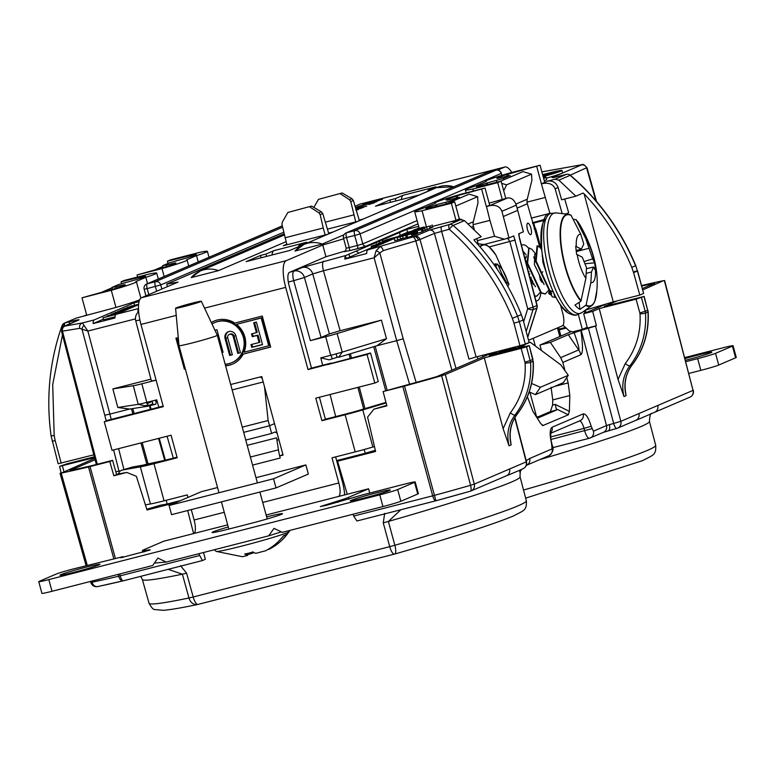 <?xml version="1.0" encoding="UTF-8"?>
<svg xmlns="http://www.w3.org/2000/svg" width="775" height="775" viewBox="0 0 775 775"><rect width="100%" height="100%" fill="white"/><g stroke="black" fill="none" stroke-linecap="round" stroke-linejoin="round"><path stroke-width="1.16" d="M543.663 178.434A23.25 1.056 -15.2 0 0 545.038 177.892A23.25 1.056 -15.2 0 0 546.036 177.291A23.25 1.056 -15.2 0 0 543.411 177.504M544.283 180.72A23.25 1.056 -15.2 0 0 545.658 180.178A23.25 1.056 -15.2 0 0 546.656 179.568L546.036 177.291M543.178 176.642A23.25 1.056 -15.2 0 0 561.003 171.052A23.25 1.056 -15.2 0 0 562.001 170.442A23.25 1.056 -15.2 0 0 542.626 174.627M546.298 178.221A23.25 1.056 -15.2 0 0 561.623 173.338A23.25 1.056 -15.2 0 0 562.621 172.728L562.001 170.442M542.878 175.567L552.769 172.932L543.12 175.731L549.911 174.511A19.695 0.891 -15.2 0 0 557.729 171.895A19.695 0.891 -15.2 0 0 558.572 171.382A19.695 0.891 -15.2 0 0 542.674 174.792M112.453 289.443L111.929 287.438L118.623 284.57L135.673 279.785A26.902 1.221 -15.2 0 0 145.535 276.103A26.902 1.221 -15.2 0 0 144.363 276.065L121.055 281.819L124.358 280.405L149.323 274.011A38.469 1.744 164.8 0 1 156.695 273.071A38.469 1.744 164.8 0 1 155.039 274.079A38.469 1.744 164.8 0 1 145.826 277.324L135.78 281.625A38.469 1.744 164.8 0 1 136.419 281.761A38.469 1.744 164.8 0 1 134.763 282.768A38.469 1.744 164.8 0 1 111.3 290.305L82.005 297.803L115.398 288.474A26.902 1.221 -15.2 0 0 125.25 284.793A26.902 1.221 -15.2 0 0 124.087 284.754L115.601 286.789L115.998 288.29M139.703 299.77A38.469 1.744 164.8 0 1 139.413 299.896A38.469 1.744 164.8 0 1 115.95 307.433L76.318 318.07L65.032 322.913A4.447 4.224 -113.2 0 0 62.184 325.548L64.48 324.57M166.296 265.06L174.782 263.025A26.902 1.221 164.8 0 1 175.954 263.074A26.902 1.221 164.8 0 1 166.092 266.745L137.039 274.97L161.994 268.576A38.469 1.744 -15.2 0 0 185.458 261.039A38.469 1.744 -15.2 0 0 187.114 260.042A38.469 1.744 -15.2 0 0 186.484 259.896L196.521 255.595A38.469 1.744 -15.2 0 0 205.733 252.35A38.469 1.744 -15.2 0 0 207.39 251.352A38.469 1.744 -15.2 0 0 200.018 252.292L170.723 259.79L167.419 261.204L195.058 254.336A26.902 1.221 164.8 0 1 196.23 254.384A26.902 1.221 164.8 0 1 186.378 258.056L169.318 262.851L162.624 265.718L166.296 265.06L166.693 266.561M487.669 184.615L487.204 182.9L486.4 183.249A26.902 1.221 -15.2 0 0 477.7 186.223A26.902 1.221 -15.2 0 0 476.548 186.93A26.902 1.221 -15.2 0 0 477.71 186.969L477.758 187.153M477.71 186.969L501.096 181.176L497.715 182.629L472.75 189.023A38.469 1.744 164.8 0 1 465.378 189.962A38.469 1.744 164.8 0 1 476.247 185.709L486.293 181.408A38.469 1.744 164.8 0 1 485.663 181.273A38.469 1.744 164.8 0 1 510.773 172.728L540.068 165.23L506.676 174.559A26.902 1.221 -15.2 0 0 497.976 177.533A26.902 1.221 -15.2 0 0 496.823 178.24A26.902 1.221 -15.2 0 0 497.986 178.279L498.025 178.405M436.974 206.353L436.509 204.629L435.695 204.968A26.902 1.221 164.8 0 0 427.006 207.942A26.902 1.221 164.8 0 0 425.843 208.649A26.902 1.221 164.8 0 0 427.015 208.688L427.064 208.892M459.691 198.177L459.449 197.315L447.33 200.134M447.291 199.998A26.902 1.221 164.8 0 1 446.129 199.96A26.902 1.221 164.8 0 1 447.282 199.252A26.902 1.221 164.8 0 1 455.981 196.278L456.397 197.858M523.619 321.828L527.697 308.779L533.064 307.191A4.447 4.224 66.8 0 1 533.006 309.7L526.196 331.506M515.714 348.033L499.613 352.15M507.509 237.896L509.853 241.626L527.697 308.779A4.447 0.959 17.4 0 0 533.006 309.7L536.862 308.053A4.447 4.224 -113.2 0 0 536.92 305.534L519.424 238.225L518.649 233.827L523.387 231.793L516.305 205.123C514.493 200.076 511.636 197.673 507.722 197.906L489.141 203.147M521.866 345.214A4.447 4.224 66.8 0 1 519.202 347.423L516.567 348.101L513.68 347.326M536.978 307.627A4.447 0.891 -162.4 0 1 537.046 307.888A4.447 4.447 0 0 0 537.114 305.427L533.064 307.191L513.757 235.92L509.02 237.954L483.968 244.513M527.736 337.309L537.046 307.888A4.447 0.891 -162.4 0 1 536.862 308.053L527.678 337.086M520.151 345.669L520.335 346.493L521.12 346.289M517.894 346.444L518.717 347.19L520.335 346.493M517.797 346.28A4.447 1.366 75.6 0 0 519.134 347.442A4.447 1.366 75.6 0 0 519.202 347.423L520.335 346.938M477.323 240.676L494.566 236.268L504.535 239.243M457.715 197.625L457.211 195.755L455.981 196.278M456.01 198.787L456.243 199.65M446.255 203.932L445.799 202.246L452.755 200.182L452.988 201.045M436.509 204.629L445.799 202.246M435.695 204.968L436.122 206.567M111.929 287.438L115.601 286.789M639.811 295.072L643.608 293.444L637.399 271.037L633.592 272.674L639.811 295.072L613.267 301.863L585.319 310.165M633.592 272.674L631.761 267.346L635.568 265.709C620.794 230.311 598.988 200.173 570.167 175.324L558.891 180.149L555.065 179.219L547.576 181.137C552.633 180.41 556.15 182.542 558.116 187.511L555.132 188.79L562.195 213.6M558.116 187.511L561.643 199.814L575.844 196.172L583.149 193.043L584.079 193.779C604.452 215.324 620.349 239.843 631.761 267.346M584.079 193.779L613.267 301.863M543.507 220.526L532.638 223.307M543.943 219.596L532.473 222.706M564.684 199.03L568.685 212.747L565.731 214.016M506.676 174.559L507.102 176.138M507.906 174.026L508.41 175.896M487.204 182.9L503.45 178.453L510.144 175.586L497.986 178.279M510.522 176.942L510.144 175.586M503.45 178.453L503.828 179.81M496.959 182.241L496.494 180.527M486.4 183.249L486.816 184.838M501.096 181.176L505.746 198.313M497.715 182.629L502.365 199.756M472.75 189.023L473.312 191.067M540.068 165.23L544.728 182.358L547.576 181.137M536.775 166.644L541.386 183.791L544.728 182.358M531.233 218.133L549.921 213.348L545.29 197.451L527.039 202.13M545.29 197.451L541.386 183.791M555.132 188.79C553.059 184.024 548.584 182.338 541.696 183.714M554.997 297.387L553.767 293.066M535.312 228.654L533.704 223.035M563.028 325.238L569.48 331.061L572.609 331.874L582.335 329.385L578.315 314.447M587.188 327.302L582.335 329.385M584.273 310.911L584.873 313.177M559.027 329.104L565.479 327.457M565.731 327.68L559.095 329.375M585.396 310.136L586.103 312.654M570.41 175.528A4.447 0.572 130.5 0 0 570.4 175.286A4.447 0.572 130.5 0 0 570.167 175.324A4.447 4.224 66.8 0 0 566.351 174.385A4.447 1.366 -104.4 0 1 566.409 174.365A4.447 1.366 -104.4 0 1 566.496 174.346M555.103 177.223A4.447 3.11 77.3 0 0 554.91 177.252A4.447 3.11 77.3 0 0 554.726 177.31L552.081 177.523A4.447 4.224 66.8 0 1 553.893 177.475M167.419 261.204L168.02 263.403M196.521 255.595L198.235 261.902M161.994 268.576L164.145 276.51M137.039 274.97L137.592 277.014M163.147 267.714L162.624 265.718M174.782 263.025L174.956 263.703M121.055 281.819L121.568 283.698M145.826 277.324L147.531 283.631M111.3 290.305L115.95 307.433M82.005 297.803L86.655 314.941M64.441 323.107L76.318 318.07M62.048 325.936L62.184 325.548A4.447 0.901 -160.4 0 0 62.01 325.703C49.561 361.179 45.919 397.866 51.072 435.773L58.173 463.799M62.455 334.955L52.71 384.662L54.182 435.627L51.072 435.773M63.143 326.808A4.447 0.901 -160.4 0 1 62.01 325.703M93.814 454.828L58.367 463.683M73.325 322.274A4.447 3.11 -102.7 0 1 75.059 320.414L65.032 322.913A4.447 1.366 75.6 0 0 64.577 326.023M106.262 420.922L82.014 329.201L79.718 328.329A4.447 3.953 -100.1 0 1 82.353 322.952L87.866 331.061L109.885 414.102L129.628 409.055L117.8 407.495L112.879 388.895L133.31 385.727A14.095 0.639 -15.2 0 0 141.835 383.79L156.104 380.137L151.406 381.038L135.751 320.792L139.897 320.017M135.47 318.874L87.866 331.061L82.014 329.201A4.447 3.129 -46.5 0 1 84.097 325.442M150.922 379.159L112.879 388.895M117.8 407.495L138.202 404.327A14.27 0.649 -15.2 0 0 146.824 402.37L156.734 399.832L155.756 404.23L144.47 405.713M165.763 460.098L146.824 464.177L140.943 442.922M173.319 458.161L167.08 436.228M158.827 407.204L156.734 399.832M155.756 404.23L147.24 406.313L129.628 409.055M133.31 385.727L138.202 404.327L147.24 406.313M142.987 465.155L146.824 464.177M104.819 415.197L109.885 414.102L111.222 419.391M120.464 470.871L115.814 471.743M135.344 306.067L122.789 309.283L135.703 305.912M131.188 307.849L117.897 311.841M117.79 311.424L119.999 310.775M119.931 310.504L121.84 309.981M121.772 309.719L133.833 306.716M133.368 306.91L123.622 309.554L131.663 307.646M126.17 310L113.663 313.4M113.615 313.216L115.446 312.683M115.388 312.451L128.069 309.186M127.575 309.399L122.024 310.998L126.528 309.845M122.615 311.56L110.912 314.301L115.601 312.838L116.337 313.177M116.221 312.732L112.482 314.04M122.876 311.405L112.249 314.03M110.786 314.989L110.912 314.301M125.172 310.649L123.922 310.756L125.337 310.358M116.357 313.536L110.641 315.086L116.357 313.536M120.638 312.364L118.12 313.323M118.052 313.071L116.667 313.672L118.769 313.168M118.381 313.332L107.231 316.374M107.124 315.997L121.026 312.199M115.824 314.485L102.949 317.779L103.492 319.784L115.02 316.83M102.949 317.779L117.558 313.691M109.866 315.919L104.848 317.237L110.147 315.764M117.238 313.991L115.95 314.398M129.842 306.948L125.821 308.247L129.909 307.2M136.477 305.582L123.922 308.799L138.338 304.788M137.882 304.982L132.583 306.522M132.573 306.483L136.836 305.427M138.589 304.517L127.013 307.665M126.964 307.491L130.665 306.483M130.588 306.202L136.826 304.904M136.749 304.633L135.024 305.369L138.599 304.449M103.337 319.203L93.126 323.582L114.971 317.983A8.883 2.732 -104.4 0 1 116.085 314.321L138.58 304.682M134.598 305.282L133.959 302.899L94.24 319.91A8.883 2.732 75.6 0 0 93.126 323.582M139.074 301.582L133.959 302.899M321.092 337.464L329.404 333.899L312.742 273.924L304.439 277.489L321.092 337.464L310.368 340.642L293.706 280.666L288.31 282.052M290.208 272.044L293.938 271.095A8.883 8.447 -113.2 0 1 304.439 277.489L293.706 280.666A8.883 2.732 -104.4 0 1 293.938 271.095L302.24 267.53L345.95 255.469A8.883 2.732 75.6 0 0 344.846 259.131L371.593 247.671M376.96 345.728L338.772 357.285L342.23 352.092L386.483 338.704L376.96 345.728L396.693 340.671L374.112 257.775L323.466 270.746L340.128 330.722L329.404 333.899M340.128 330.722L381.416 320.143L337.106 333.55L342.23 352.092A14.27 0.649 -15.2 0 1 330.702 355.299L325.703 336.718L310.368 340.642M325.703 336.718A14.095 0.639 -15.2 0 0 337.106 333.55M386.483 338.704L381.416 320.143M322.671 365.257L320.792 357.837L329.152 359.842L339.179 356.665M335.682 416.592L330.082 394.494M320.792 357.837L330.702 355.299M418.665 226.358L406.798 229.4L345.95 255.469M410.411 231.522L407.573 232.258L406.798 229.4M400.346 235.707L409.897 233.236M393.661 237.78L388.004 239.33L393.952 237.625M399.018 236.365L397.672 236.859M397.333 237.063L413.966 232.703L386.105 239.882L399.483 236.162M383.683 243.069L371.206 246.266L384.032 242.914M371.322 246.682L371.738 248.194M383.305 243.476L374.189 245.917L374.49 247.012M374.189 245.917L371.709 246.586L372.097 248.029M376.166 245.336L376.398 246.188M371.709 246.586L382.927 243.398M387.248 241.655L382.821 243.03M382.724 242.662L376.088 244.755M376.03 244.532L385.165 242.43M384.807 242.585L372.378 245.907M372.339 245.782L387.49 241.442M388.566 240.977L378.181 243.273L388.924 240.822M393.283 238.952L382.182 241.858M382.114 241.597L384.022 241.064M383.954 240.802L394.504 238.167M394.126 238.38L385.805 240.638L393.768 238.748M379.973 242.507L380.118 243.079M396.18 237.499L384.972 240.366L396.538 237.344M407.573 232.258L398.612 236.094M394.184 238.574L367.796 249.879A8.883 2.732 -104.4 0 0 366.691 253.541L344.846 259.131M395.802 237.886L411.38 233.876L395.87 237.847M402.874 234.844L404.066 234.331M405.829 233.643L421.377 229.594L405.838 233.575M406.681 233.217L407.321 232.946M411.912 230.979L412.901 230.553M413.656 230.243L429.311 226.193L413.763 230.243M416.979 228.799L419.091 227.898M409.597 384.216L396.693 340.671L403.213 338.801L379.818 252.96L374.112 257.775L376.117 250.683L380.079 246.731A4.447 2.025 73.5 0 1 383.238 250.616L379.818 252.96A4.447 1.56 -144.2 0 0 376.117 250.683M441.682 226.474A4.447 1.366 -104.4 0 0 441.566 231.231L476.121 356.946L468.962 359.067L434.426 233.391A4.447 4.224 -113.2 0 0 429.176 230.194L449.355 224.517L460.641 219.674L464.448 220.623L453.172 225.447C481.692 250.441 503.149 280.715 517.555 316.278L519.327 321.635L513.951 323.146L512.352 318.331C498.228 283.456 477.187 253.764 449.229 229.264A4.447 1.366 -104.4 0 1 449.355 224.517A4.447 4.224 -113.2 0 1 453.172 225.447A4.447 0.688 131 0 0 449.229 229.264L434.426 233.391L418.403 240.143L383.238 250.616M477.933 358.999L477.274 356.645M482.486 355.318L482.893 356.878M464.448 220.623L481.207 236.724L473.951 239.833L474.717 240.957C494.731 262.56 510.279 287.118 521.362 314.65L523.135 319.998L519.327 321.635L525.314 344.129L519.947 345.728L513.951 323.146M525.314 344.129L529.122 342.502L523.135 319.998M476.121 356.946L519.947 345.728M460.641 219.674L453.152 221.592L459.352 218.938L461.978 219.567M457.211 195.755L485.043 188.063L460.079 194.447A38.469 1.744 -15.2 0 0 434.959 202.992A38.469 1.744 -15.2 0 0 435.589 203.127L425.552 207.438A38.469 1.744 -15.2 0 0 414.683 211.682A38.469 1.744 -15.2 0 0 422.055 210.742L426.366 226.6M485.043 188.063L489.693 205.191L486.351 206.625L489.48 205.724C495.68 204.513 499.817 206.373 501.9 211.294L509.02 237.954M422.055 210.742L451.35 203.244L456 220.371L432.498 226.397M451.35 203.244L454.654 201.829L459.352 218.938M454.654 201.829L427.015 208.688M459.449 197.315L452.755 200.182M481.74 189.478L486.351 206.625M473.128 224.672L489.926 220.371L486.506 206.586M494.566 236.268L489.926 220.371M503.382 216.487L517.748 210.335M420.205 228.896L408.958 232.025L420.302 229.255M427.238 229.584L425.407 230.204M427.325 229.584L426.628 227.346L427.248 229.632M411.031 231.773L417.134 230.146L411.031 231.773M425.146 230.417L423.382 230.931M424.816 228.053L407.262 232.752L424.816 228.053L425.436 230.34M424.535 228.17L425.155 230.456M423.15 231.26L422.075 231.58M422.83 228.906L423.45 231.192M422.54 229.022L423.16 231.308M415.846 231.899L399.464 236.094L416.107 231.783L416.466 234.176L415.584 234.408M416.107 231.783L416.466 234.176M403.058 235.3L399.261 236.462L403.107 235.484M415.003 232.258L415.623 234.544L414.548 234.835M414.315 235.057L413.375 235.338M413.966 232.703L414.586 234.99M413.705 232.81L414.325 235.096M543.13 176.487A19.695 0.891 -15.2 0 0 546.879 175.412L543.023 176.099M552.226 173.164L552.381 173.755M552.769 172.932L552.943 173.571M542.8 175.286L553.912 172.438L542.829 175.363M553.398 172.66L553.583 173.368M553.912 172.438L554.115 173.193M407.03 235.125L407.65 237.412L407.04 237.528L406.42 235.251M405.693 235.271L406.313 237.557L397.963 239.872L394.737 240.608L394.175 238.283M402.622 236.133L403.242 238.419M399.978 236.888L400.597 239.175M397.343 237.586L397.963 239.872M394.184 238.322L394.795 240.57M411.38 233.876L412.009 236.162L407.65 237.412M413.143 235.561L411.932 235.91M412.794 233.207L395.56 237.76L412.794 233.207L413.414 235.484M406.943 237.189L406.265 237.363M403.174 238.157L400.51 238.836M412.532 233.314L413.153 235.6M408.096 233.624L402.186 235.213L408.251 233.546M409.917 233.236L416.892 231.454L417.512 233.73L416.708 233.982M416.892 231.454L400.743 235.542M416.63 231.56L417.25 233.847M404.114 234.505L404.133 234.021M421.978 231.803L421.513 229.516L422.007 231.88L417.376 233.265M417.183 230.863L417.802 233.139M424.119 226.978L414.286 229.739L424.167 227.162M430.668 225.544L431.287 227.831L429.999 228.16M432.101 224.934L432.721 227.22L431.287 227.831M429.912 228.402L429.447 226.116L429.931 228.48L427.248 229.322M359.29 220.342L361.005 219.606M406.991 237.373L406.313 237.557M400.442 239.165L403.223 238.361M406.303 237.508L406.982 237.334M575.844 196.172L558.891 180.149M637.399 271.037L635.752 265.602L637.399 271.037M634.541 271.473L637.583 270.901L643.608 293.444M147.841 404.967L146.456 402.467M332.165 358.883L331.09 355.192M151.077 404.502L152.859 403.736L152.229 401.45L147.105 403.649M535.322 345.999L533.229 338.307M527.94 267.472L527.31 267.743M526.719 265.447L527.417 265.147M529.809 274.001L529.025 274.34M528.434 272.044L529.102 271.754M531.582 280.579L530.982 280.831M530.148 278.642L531.156 278.206M531.572 383.46L540.398 387.267L535.457 394.611L529.218 391.927M535.457 394.611L563.338 382.666L568.278 375.313L560.761 364.812L530.216 342.221L525.15 344.4M540.398 387.267L568.278 375.313M520.5 346.909A4.447 1.172 -146.1 0 1 521.178 347.52M542.839 271.802A5.919 1.821 75.6 0 0 542.326 272.306M530.894 228.179A5.919 1.821 75.6 0 0 527.736 223.161A5.919 1.821 75.6 0 0 527.513 229.623A5.919 1.821 75.6 0 0 530.672 234.641A5.919 1.821 75.6 0 0 530.894 228.179M535.777 262.095A28.878 8.864 75.6 0 0 533.684 256.961M528.443 248.107A28.878 8.864 75.6 0 0 522.65 244.852A28.878 8.864 75.6 0 0 521.517 245.433M525.169 259.005A28.878 8.864 -104.4 0 1 527.165 263.858M550.008 291.168L551.752 293.677L550.744 294.839A2.964 2.79 101.4 0 1 552.275 296.835L548.564 290.548M549.533 290.412L548.623 293.444L550.744 294.839M543.595 261.427A4.447 1.366 75.6 0 0 544.002 265.157A4.447 1.366 75.6 0 0 545.019 267.724M539.613 246.373L527.329 203.767A8.883 8.447 -113.2 0 1 527.262 199.204L531.902 180.304L531.524 174.152L522.989 171.604L499.962 181.466M501.687 183.365L506.598 184.828L503.711 190.805M506.598 184.828L531.524 174.152M534.944 229.187A18.067 0.823 -15.2 0 0 535.719 228.712A18.067 0.823 -15.2 0 0 534.13 228.799M560.499 305.03L562.65 312.945A11.848 3.633 75.6 0 1 562.369 325.82L529.838 339.76A11.848 3.633 75.6 0 1 529.674 339.808A11.848 3.633 75.6 0 1 528.298 339.431M535.922 300.865A28.878 8.864 75.6 0 0 536.978 300.797A28.878 8.864 75.6 0 0 540.814 292.921M540.282 279.959A28.878 8.864 75.6 0 0 539.332 274.582M530.952 277.179A28.878 8.864 -104.4 0 1 531.844 282.294M555.995 297.59L552.275 296.835M400.869 509.747L388.372 521.439L394.853 545.271A8.883 2.587 74 0 1 394.688 554.048A8.883 2.587 74 0 1 394.562 554.067A8.883 2.732 -104.4 0 1 394.446 554.115A8.883 2.732 -104.4 0 1 389.728 546.666L394.853 545.271A195.484 8.864 -15.2 0 0 517.923 505.872A195.484 8.864 -15.2 0 0 526.341 500.766C526.864 510.522 524.094 510.337 513.215 516.063C492.726 524.549 453.22 537.211 394.688 554.048A8.883 8.883 0 0 1 394.446 554.115L197.916 604.432A8.883 2.732 -104.4 0 1 193.198 596.982L389.728 546.666L383.247 522.825L384.681 513.379M519.841 470.212L509.679 474.474M526.206 460.679L529.654 458.5L552.062 448.899L551.529 443.261C549.562 434.572 549.727 429.243 552.023 427.267L583.217 413.898C585.977 413.705 588.632 417.832 591.17 426.269L593.408 431.181L606.515 425.562L581.221 330.334L588.37 328.213L613.674 423.441L620.823 421.319L657.762 405.49A5.919 5.628 66.8 0 1 654.623 412.281L638.881 419.11M562.844 362.438L560.674 357.643L578.683 349.922C579.584 349.322 578.063 343.596 574.12 332.746L580.892 330.479C582.994 345.398 582.984 353.487 580.863 354.718L562.844 362.438L565.004 370.741M580.863 354.718A14.812 14.076 66.8 0 0 578.683 349.922L568.317 334.684L550.357 342.385L560.674 357.643M568.317 334.684L574.12 332.746M608.181 430.784A5.919 2.693 -106.5 0 0 608.317 430.745A5.919 2.693 -106.5 0 0 609.315 424.661L613.674 423.441A5.919 1.821 75.6 0 0 616.813 428.41A5.919 1.821 75.6 0 0 616.813 428.401A5.919 1.821 75.6 0 0 616.9 428.381L603.715 432.198M554.793 386.328L568.162 382.908L569.828 395.531L569.373 411.36L568.327 414.809L542.762 425.601M555.2 404.385L556.498 410.043L550.337 411.612L552.604 405.054L555.2 404.385L569.373 411.36M550.337 411.612L536.775 417.425M537.308 418.258L556.498 410.043M542.229 425.349L543.207 425.572L540.747 423.634L532.9 411.351L527.397 396.742M499.207 353.138L499.177 352.344M520.025 347.81L519.851 347.19M519.725 346.754L519.463 345.844M538.993 416.475L536.842 417.028M529.877 392.208L536.746 417.376M517.438 347.878L517.593 348.43M505 350.775L505.232 351.598M502.5 352.296L502.268 351.472M533.035 361.043L533.239 361.16C534.304 380.99 529.015 398.592 517.371 413.976C511.461 421.842 509.194 430.871 510.57 441.052L511.151 444.918C508.478 433.487 510.502 423.218 517.216 414.092C528.821 398.738 534.101 381.145 533.055 361.305L529.238 345.602L532.948 359.397L530.294 360.559L524.937 362.187L521.149 348.401L526.516 346.803L530.594 362.361A4.447 0.513 176 0 1 525.092 363.088L524.937 362.187M533.239 361.16L530.594 362.361C531.727 382.162 526.525 399.726 514.978 415.051C508.303 424.157 506.337 434.407 509.068 445.809L503.12 428.711L484.288 357.837L445.325 374.528L474.281 484.113L526.487 461.755L514.978 417.502M517.371 413.976A4.447 1.201 -142.1 0 1 517.216 414.092L514.978 415.051A4.447 1.24 -142.2 0 1 510.367 412.794C521.255 398.331 526.167 381.765 525.092 363.088M526.516 346.803L529.044 345.718L526.215 346.222L489.364 355.667L496.727 352.509L487.698 354.814L436.868 376.592A114.748 5.202 -15.2 0 1 405.083 385.446L383.092 391.559L386.89 405.858L373.908 409.171L367.582 417.124L375.594 451.476L337.58 461.212L347.239 494.237M529.935 360.046L530.381 360.937M497.046 353.691L496.727 352.509M514.774 417.851L526.225 461.9A5.919 5.628 65.1 0 1 523.241 468.623L523.241 468.623A5.919 5.919 0 0 0 526.487 461.755M509.553 469.001A5.919 5.628 66.8 0 1 506.404 475.792L509.853 474.416M521.149 348.401L484.288 357.837M435.763 500.805L356.955 520.984L353.632 516.072L432.702 495.826L402.826 386.512L383.092 391.559M402.826 386.512L404.521 386.066L435.928 500.766A117.635 5.338 164.8 0 0 470.357 491.166A5.919 1.734 74 0 0 470.435 491.156L435.928 500.776A5.919 5.919 0 0 1 435.841 500.795A5.919 1.821 75.6 0 0 435.918 500.766M356.955 520.984L435.841 500.795A5.919 1.821 75.6 0 1 432.702 495.826L434.397 495.38A123.564 5.609 -15.2 0 0 470.561 485.295L441.634 375.71A124.552 5.648 164.8 0 1 404.521 386.066M441.634 375.71L445.325 374.528M364.143 449.51L365.306 453.268L375.323 450.304M336.631 460.612L365.306 453.268M386.754 405.364L373.908 409.171M336.641 460.66L342.172 459.246L337.58 461.212M506.404 475.792L471.142 490.904A5.919 5.628 66.8 0 0 474.281 484.113L470.561 485.295A5.919 1.734 74 0 1 470.435 491.156A5.919 5.919 0 0 0 471.142 490.904A5.919 5.628 66.8 0 1 470.502 491.127M353.09 514.212L353.632 516.072M166.247 500.262L167.109 504.012L160.367 505.222L146.795 509.243M94.734 458.345L61.215 473.108A124.552 5.648 -15.2 0 0 88.505 466.967L109.788 461.532L112.578 460.34L93.388 465.252A114.748 5.202 164.8 0 1 69.895 470.551L95.102 459.749M112.578 460.34L116.618 474.571L113.818 475.763L109.788 461.532M61.099 472.76L59.568 466.356L67.464 463.673L94.327 456.795M59.568 466.356L94.55 457.618M60.285 473.108L61.215 473.108L87.265 565.382M197.838 604.442A8.883 7.062 -101.8 0 1 197.528 604.519A8.883 7.062 -101.8 0 1 188.974 597.98L193.198 596.982L186.601 573.171L180.498 565.663M394.31 554.135L198.042 604.384A8.883 2.732 -104.4 0 1 197.916 604.432A8.883 8.883 0 0 1 197.528 604.519C181.631 607.852 170.238 609.78 163.331 610.312L154.845 609.547C153.421 609.78 151.483 607.687 149.052 603.27A195.484 8.864 -15.2 0 0 188.974 597.98L182.377 574.178L168.146 569.334M203.563 552.498L205.317 559.308L202.391 560.558L198.778 553.718M187.686 510.522L193.605 533.578M91.712 581.134L92.012 582.219A5.919 4.718 78.2 0 0 97.727 586.568A5.919 5.919 0 0 1 90.82 582.383L92.012 582.219A123.564 5.609 -15.2 0 0 118.643 576.222A5.919 3.41 76.6 0 0 123.235 580.824A5.919 3.41 76.6 0 0 123.302 580.814L202.391 560.558M118.129 574.372L118.643 576.222L199.262 555.597M119.679 573.975L120.193 575.835A5.919 1.821 75.6 0 0 123.341 580.804A5.919 5.919 0 0 1 123.235 580.824L97.727 586.568A5.919 4.718 78.2 0 0 98.067 586.481A117.635 5.338 164.8 0 0 123.051 580.863M113.818 475.763L126.79 472.44L136.371 476.315L147.037 509.998L175.828 502.626M126.79 472.44L116.531 474.281M116.308 471.655L115.824 471.791M167.109 504.012L180.711 500.534M274.515 423.615L269.584 425.737L268.131 420.515L264.537 386.861M277.13 433.215L275.038 431.995L271.628 433.448L269.584 425.737L243.679 432.363M271.628 433.448L245.772 440.074M268.131 420.515L242.255 427.141M263.2 381.968L232.142 389.922M262.318 378.704L260.468 376.892M278.874 439.657L276.937 440.152M154.68 462.433A171.662 7.789 -15.2 0 0 161.975 461.067M596.401 325.713L592.681 311.385L583.653 313.701L587.373 328.028L596.401 325.713L595.52 326.091L620.823 421.319A5.919 5.628 66.8 0 1 616.9 428.381M641.787 286.082A114.748 5.202 164.8 0 1 654.759 283.233L642.465 288.503M606.767 303.8L583.653 313.701M641.429 297.561L645.207 311.317L639.85 312.945L636.062 299.16L644.151 296.36L647.667 310.262L643.967 296.476L604.277 306.425L617.336 300.826M647.861 310.155L648.152 311.928C649.217 331.748 643.928 349.36 632.284 364.744C626.374 372.601 624.107 381.629 625.493 391.821L626.064 395.676C623.4 384.245 625.425 373.976 632.138 364.851C643.734 349.496 649.014 331.903 647.968 312.063L647.667 310.262L645.207 311.317L645.507 313.119C646.65 332.921 641.438 350.484 629.901 365.81C623.226 374.916 621.25 385.165 623.991 396.567L618.033 379.469L625.28 363.552C636.168 349.089 641.08 332.523 640.005 313.846L639.85 312.945M636.062 299.16L599.211 308.595L618.033 379.469M642.853 289.889L663.439 280.676A124.552 5.648 -15.2 0 0 641.632 285.52M657.762 405.49L693.034 390.377L664.369 280.676L663.439 280.676M592.681 311.385L599.211 308.595M693.286 390.222A5.919 5.919 0 0 1 689.895 397.168A5.919 5.628 66.8 0 0 693.034 390.377L664.621 280.521M654.623 412.281L689.895 397.168M638.91 413.569A5.919 5.628 66.8 0 1 635.771 420.36L639.21 418.984M595.52 326.091L588.37 328.213L613.674 423.441A5.919 1.821 75.6 0 0 616.813 428.401A5.919 5.919 0 0 0 617.675 428.11L635.771 420.36M526.341 500.766L520.073 476.858C519.986 472.266 520.48 469.853 521.565 469.621L519.676 471.975L520.616 469.941M520.141 470.377A5.919 5.444 35.1 0 1 519.676 471.975M529.654 458.5A5.919 5.628 66.8 0 1 526.516 465.291L526.264 465.407M568.162 382.908L566.777 377.551M569.828 395.531L552.749 399.9L552.604 405.054M552.749 399.9L551.083 387.277M541.367 350.474L539.952 345.049L550.357 342.385M559.23 329.879L566.196 328.096M539.952 345.049L570.817 331.826M565.527 327.505L559.037 329.162M685.013 358.563A20.731 0.94 164.8 0 1 697.762 355.095A20.731 0.94 164.8 0 1 711.857 352.199A20.731 0.94 164.8 0 1 685.933 360.162A20.731 0.94 164.8 0 1 685.468 360.288M270.659 346.958L243.205 354.097L270.688 347.064L262.26 316.045L234.777 323.088A23.415 22.252 -113.2 0 0 217.174 320.036A23.415 22.252 -113.2 0 0 214.084 321.092A23.415 22.252 -113.2 0 0 211.313 322.526M214.423 320.947A23.415 22.252 -113.2 0 0 211.362 322.642M232.219 362.477A21.777 20.702 -113.2 0 0 232.558 362.332A21.777 20.702 -113.2 0 0 243.583 335.653A21.777 20.702 -113.2 0 0 218.279 321.334A21.777 20.702 -113.2 0 0 215.402 322.303A21.777 20.702 -113.2 0 0 215.062 322.458M225.157 364.192A21.777 20.702 -113.2 0 0 229.003 363.601A21.777 20.702 -113.2 0 0 231.88 362.623A21.777 20.702 -113.2 0 0 242.904 335.943A21.777 20.702 -113.2 0 0 217.601 321.615A21.777 20.702 -113.2 0 0 214.723 322.594A21.777 20.702 -113.2 0 0 212.011 324.018M228.925 331.516A5.851 5.561 -113.2 0 0 225.06 338.539L229.662 355.463L232.335 354.785L227.734 337.852A2.955 2.8 66.8 0 1 229.681 334.316A2.955 2.8 66.8 0 1 233.178 336.457L237.78 353.39L240.453 352.702L235.852 335.778A5.851 5.561 -113.2 0 0 228.925 331.516M228.577 331.613A5.851 5.561 -113.2 0 0 225.903 338.181L230.504 355.105L232.297 354.65M229.293 334.442L230.136 334.083A2.955 2.8 66.8 0 1 234.021 336.098L238.623 353.022L237.78 353.39M364.327 497.967A20.731 0.94 -15.2 0 0 390.251 490.003A20.731 0.94 -15.2 0 0 376.156 492.9A20.731 0.94 -15.2 0 0 350.232 500.873A20.731 0.94 -15.2 0 0 364.327 497.967M74.061 572.289A20.731 0.94 -15.2 0 0 99.975 564.316A20.731 0.94 -15.2 0 0 85.889 567.222A20.731 0.94 -15.2 0 0 59.966 575.186A20.731 0.94 -15.2 0 0 74.061 572.289M356.345 210.015L358.573 209.483L356.374 210.093M358.97 207.729L366.769 206.053L361.15 207.816L364.812 206.557L355.88 208.543M366.808 204.387L374.558 202.721L368.793 204.493L372.61 203.215L366.284 204.523L355.657 207.816M355.551 207.468L366.798 204.329M382.385 199.282L362.894 204.338L382.385 199.282M379.353 200.405L372.649 202.188M372.93 201.888L379.314 200.26M328.619 233.139L332.456 232.161L326.963 234.515L283.272 245.704L286.779 244.203M359.222 220.061L362.874 219.131L357.382 221.485L327.534 229.119M104.276 421.765L107.744 420.282L147.124 410.198L143.666 411.68L104.276 421.765L112.036 450.323L171.062 435.211L177.194 457.763L153.983 463.712L164.068 500.824A23.986 1.085 164.8 0 1 150.428 503.973L145.409 504.864M143.666 411.68L163.302 406.652L140.963 324.425A24.587 7.547 -104.4 0 1 141.544 297.716L178.047 282.081L166.732 284.105L284.115 233.798M147.124 410.198L163.157 406.1M374.451 446.555L372.862 447.02A23.986 1.085 164.8 0 1 355.212 451.883L332 457.831L338.83 482.961A12.439 3.817 75.6 0 1 338.539 496.465L368.58 488.783L348.469 497.395L348.963 499.236M319.407 397.226L325.384 419.227L321.916 420.709L345.127 414.77A23.986 1.085 -15.2 0 0 362.778 409.907L386.124 402.981M321.916 420.709L315.793 398.156L374.819 383.044L378.287 381.562L370.528 353.003L308.033 369.597L285.694 287.37A24.587 7.547 -104.4 0 1 286.266 260.662L322.768 245.026L343.664 238.826M374.819 383.044L367.059 354.485L370.528 353.003M331.138 363.088L311.502 368.115L289.153 285.888A12.439 3.817 -104.4 0 1 289.443 272.374L325.946 256.728L322.768 245.026M345.582 250.906L325.946 256.728M311.502 368.115L308.033 369.597M367.059 354.485L327.68 364.57M325.384 419.227L348.595 413.288A11.848 0.533 -15.2 0 0 357.304 410.886L385.969 402.38M150.079 550.037L120.823 557.768M122.586 557.438L122.421 556.818L120.755 557.525M122.421 556.818L74.168 568.734A14.812 0.668 -15.2 0 0 56.284 574.033L39.389 581.279A14.812 0.668 -15.2 0 0 38.75 581.667A14.812 0.668 -15.2 0 0 48.815 579.593L379.779 494.857A14.812 0.668 -15.2 0 0 397.653 489.558L414.557 482.312A14.812 0.668 -15.2 0 0 415.187 481.924A14.812 0.668 -15.2 0 0 405.122 483.997L362.526 494.905L326.382 505.319L320.346 506.559L337.638 501.057A29.615 1.347 -15.2 0 0 348.469 497.395M48.815 579.593L51.993 591.296A14.812 0.668 164.8 0 1 41.928 593.369L38.75 581.667M51.993 591.296L152.656 565.527L157.887 558.077L166.228 562.059L268.731 535.816L281.315 531.873M266.648 516.896A25.178 1.143 164.8 0 1 282.507 513.689A25.178 1.143 164.8 0 1 251.032 523.367L229.187 528.967A25.178 1.143 164.8 0 1 212.079 532.483A25.178 1.143 164.8 0 1 228.257 526.971M344.672 494.896A24.587 7.547 75.6 0 0 342.298 481.469L335.623 456.901M191.28 509.601L194.108 520.006A12.439 3.817 75.6 0 1 193.818 533.52L163.777 541.212L143.666 549.833A29.615 1.347 -15.2 0 0 142.387 550.608A29.615 1.347 -15.2 0 0 144.179 550.589L144.508 551.81M368.58 488.783L369.743 493.055M415.187 481.924L418.374 493.636A14.812 0.668 164.8 0 1 417.735 494.024L400.84 501.26A14.812 0.668 164.8 0 1 382.957 506.569L379.779 494.857M154.37 563.086L166.228 562.059M382.957 506.569L282.303 532.338L273.963 528.366L268.731 535.816M150.011 549.775L144.179 550.589M164.068 500.824L187.279 494.886L187.967 497.424M153.983 463.712A23.986 1.085 -15.2 0 1 140.343 466.85L122.15 470.105A17.767 8.089 -106.5 0 0 121.753 470.202A17.767 8.089 -106.5 0 0 118.439 473.942M131.731 467.267A17.767 8.089 73.5 0 1 132.118 467.122A17.767 8.089 73.5 0 1 132.515 467.025L122.15 470.105M177.039 457.202L157.451 462.22A11.848 0.533 -15.2 0 1 150.708 463.779L132.515 467.025M282.923 454.567L279.659 455.962L283.069 455.09L261.737 376.573L230.679 384.516M252.573 465.107L280.221 458.025L279.659 455.962A24.287 7.459 75.6 0 1 278.457 449.839L276.578 437.836L247.206 445.354M178.395 339.121L177.862 339.353L178.705 342.453M178.405 339.208L177.862 339.353M268.751 345.873L261.185 318.021L236.501 324.338A23.415 22.252 66.8 0 1 244.077 352.189L269.419 345.582L261.853 317.731L261.185 318.021M261.853 317.731L236.501 324.338M259.082 342.531L250.964 344.604L251.73 347.403L262.522 344.642L256.389 322.071L253.716 322.749L256.399 332.64L251.526 333.889L252.292 336.689L257.155 335.439L259.082 342.531L259.925 342.162L258.007 335.081L257.155 335.439M252.408 333.657L253.134 336.321L258.007 335.081M253.134 336.321L252.292 336.689M254.597 322.526L257.242 332.281L256.399 332.64M251.846 344.381L252.573 347.045L262.483 344.507M252.573 347.045L251.73 347.403M227.705 337.716L225.06 338.539M235.813 335.643L233.178 336.457M230.504 355.105L229.662 355.463M222.008 352.596L223.084 352.325L216.952 329.753L214.946 330.266M176.623 337.978L185.283 368.813M225.525 365.548A23.415 22.252 -113.2 0 0 232.858 363.979M178.25 337.561L175.915 338.152L184.343 369.171L185.312 368.919M185.022 368.881L184.343 369.171M225.593 365.8A23.415 22.252 -113.2 0 0 232.519 364.124A23.415 22.252 -113.2 0 0 243.205 354.097M167.419 286.634L166.732 284.105M497.695 170.074L504.603 167.109A24.587 7.547 -104.4 0 1 504.951 166.993A24.587 7.547 -104.4 0 1 511.791 172.467M355.144 206.189L359.881 204.164A24.587 7.547 -104.4 0 1 360.22 204.048A24.587 7.547 -104.4 0 1 360.578 203.98M685.827 361.683L697.655 358.651A14.812 0.668 -15.2 0 0 715.528 353.342L718.716 365.054A14.812 0.668 164.8 0 1 700.833 370.363L697.655 358.651M688.898 373.414L700.833 370.363M718.716 365.054L735.611 357.808L732.433 346.105L715.528 353.342M732.433 346.105A14.812 0.668 -15.2 0 0 733.072 345.718A14.812 0.668 -15.2 0 0 723.007 347.791L684.761 357.585M733.072 345.718L736.25 357.42A14.812 0.668 164.8 0 1 735.611 357.808M322.284 244.057L294.975 251.052A26.902 25.575 66.8 0 1 303.916 244.474A26.902 25.575 66.8 0 1 322.284 244.057L343.964 234.767M453.724 186.804A26.902 25.575 -113.2 0 0 436.577 187.637L303.916 244.474L294.975 251.052M428.323 191.086L428.091 190.243L433.554 188.838L419.188 195L375.497 206.179L389.864 200.028L390.493 202.343M395.957 200.948L395.327 198.632L389.864 200.028M401.392 199.553A16.585 5.096 -104.4 0 1 403.349 195.193L395.327 198.632M428.091 190.243L436.122 186.804L403.349 195.193M298.956 246.518L298.733 245.675L304.188 244.27L289.831 250.432L246.14 261.611L260.497 255.459L261.127 257.775M260.497 255.459L265.961 254.064L266.59 256.38M265.961 254.064L273.992 250.625L306.755 242.236L298.733 245.675M272.025 254.985A16.585 5.096 -104.4 0 1 273.992 250.625M379.702 199.747L364.793 203.438L379.702 199.747M370.828 202.876L357.653 206.576L370.828 202.876M376.776 201.684L374.809 202.188L376.708 201.374M356.122 209.289L363.349 207.438L355.735 209.812M361.073 208.33L356.142 209.347M360.327 208.562L361.014 208.097M356.122 209.647L360.278 208.407M286.091 241.664L218.511 270.62L191.202 277.615A26.902 25.575 66.8 0 1 200.144 271.047A26.902 25.575 66.8 0 1 218.511 270.62M284.377 234.951L200.144 271.047L191.202 277.615M355.861 208.475L358.961 207.671M400.258 235.387L399.483 232.529M383.005 241.335L382.579 239.775M356.074 251.129A18.92 17.98 66.8 0 1 358.883 253.115M376.379 244.047L375.982 242.604M342.153 192.975L318.448 199.359L342.153 192.975L351.927 198.691L353.352 200.463L350.775 201.578L355.754 221.902M353.846 214.878L325.452 222.144M337.057 357.333L336.118 353.855M318.448 199.359L313.836 207.409M350.775 201.578L349.496 199.727L340.293 193.769M359.368 220.633L353.352 200.463M380.079 243.088L379.527 241.083M311.56 206.082L287.854 212.466L311.56 206.082L321.344 211.788L322.768 213.571L328.784 233.74M348.944 254.19L349.719 257.038M286.924 244.764L281.955 224.469L282.284 222.212L287.854 212.466M322.768 213.571L320.182 214.685L318.912 212.834L309.7 206.877M320.182 214.685L323.262 227.986L285.026 237.77M323.262 227.986L325.161 234.98M345.456 255.924L346.173 258.559M506.714 349.108L496.94 353.303M478.175 243.834L476.761 238.632M474.348 229.739L473.418 226.31L471.588 227.094M455.807 206.043L477.613 196.695L477.991 202.847L473.351 221.747A8.883 8.447 -113.2 0 0 473.418 226.31M445.974 204.048L469.078 194.147L477.613 196.695M125.531 282.526L121.723 283.65M112.026 287.806L101.932 292.127M178.841 260.129L175.847 260.913M162.828 266.493L155.252 269.739M491.767 249.453A47.411 14.56 75.6 0 0 489.306 247.002A47.411 14.56 75.6 0 0 484.549 244.58A47.411 14.56 75.6 0 0 484.501 244.571A47.411 14.56 75.6 0 0 479.87 246.692M495.835 265.854L497.753 264.207L501.783 273.808L500.447 274.098M505.649 282.565L506.482 282.342L508.972 284.202L507.79 286.295M501.783 273.808L506.482 282.342M497.753 264.207L494.915 263.849L497.337 269.39M577.017 314.805A52.38 16.081 -104.4 0 1 576.929 314.834A52.38 16.081 -104.4 0 1 576.697 314.882A52.38 16.081 -104.4 0 1 571.475 313.575A52.38 16.081 -104.4 0 1 546.598 260.458A52.38 16.081 -104.4 0 1 550.725 213.416A52.38 16.081 -104.4 0 1 550.947 213.348A52.38 16.081 -104.4 0 1 551.035 213.328M571.02 215.208A47.411 14.56 75.6 0 0 568.443 214.336A47.411 14.56 75.6 0 0 560.809 244.997A47.411 14.56 75.6 0 0 580.94 301.194L585.89 278.293L586.501 267.637L582.296 257.222L576.6 254.268L575.68 246.276L581.366 249.104L583.778 244.077L580.814 234.331L571.02 215.208M573.665 219.277L576.271 219.848L585.784 238.642L592.623 258.908L584.195 261.514M546.036 218.608A48.873 15.006 75.6 0 0 544.224 264.314A48.873 15.006 75.6 0 0 566.883 311.308M586.307 273.323L591.47 271.996L590.86 282.633L586.103 305.069L579.933 309.399A49.871 15.316 -104.4 0 1 574.963 305.069L580.94 301.194M576.232 250.519L581.366 249.104M579.933 309.399L579.119 302.376M585.086 263.742L594.667 262.802L595.597 270.795L593.563 267.026L586.481 268.692M593.563 267.026L591.47 271.996M594.667 262.802L592.623 258.908M588.738 248.358L576.348 251.526M575.98 219.519L576.271 219.848A46.984 14.425 -104.4 0 1 579.739 224.605C593.243 247.942 598.92 270.117 596.769 291.129A46.984 14.425 -104.4 0 1 586.103 305.069M585.9 305.524A47.411 14.56 75.6 0 0 591.8 305.553A47.411 14.56 75.6 0 0 594.851 301.107A47.411 14.56 75.6 0 0 595.83 297.784M553.195 291.826L549.892 290.586L536.145 261.01L537.608 245.762L541.522 248.455M541.657 249.608L539.952 247.322L537.056 245.898L535.602 261.156L549.349 290.732L553.234 291.894M548.7 290.218L545.387 293.909L541.357 292.776L527.61 263.2L529.073 247.942L531.96 249.366L534.769 252.795M541.415 279.523L541.512 281.771M540.931 280.957L540.747 278.06M534.837 254.956L534.556 254.384M528.802 248.039L527.068 263.335L540.814 292.911L545.106 293.967M522.999 251.129L526.235 254.975M532.88 281.713L532.977 283.96M532.396 283.146L532.212 280.25M526.303 257.145L526.022 256.573M540.165 292.407L536.852 296.098L534.643 295.943M534.731 296.263L536.571 296.157M546.578 273.546L542.936 262.425L542.287 254.2M544.108 284.551L534.401 264.604L534.798 254.239M542.413 281.548L542.258 282.478M535.573 286.731L530.468 279.872M525.14 259.363L526.264 256.418M533.878 283.728L533.723 284.667M214.152 549.785L216.303 551.422A37.849 1.715 -15.2 0 0 241.945 546.055A37.849 1.715 -15.2 0 0 289.24 531.611L282.294 539.788A58.861 55.955 66.8 0 1 269.38 549.136L267.743 549.582M246.954 553.592L247.467 555.481L244.716 554.018A54.918 52.206 -113.2 0 0 252.902 551.926L255.663 553.379L265.573 550.773A58.861 55.955 -113.2 0 0 283.505 535.757L287.312 534.12A58.861 55.955 66.8 0 1 282.294 539.788M254.084 552.653L247.293 554.832M247.467 555.481L242.362 556.712L216.303 551.422M257.407 482.903L217.291 335.255A19.84 0.901 164.8 0 1 217.291 335.255A19.84 0.901 164.8 0 1 216.438 335.769A19.84 0.901 164.8 0 1 195.397 342.124A19.84 0.901 164.8 0 1 178.996 345.66A19.84 0.901 164.8 0 1 178.996 345.65L175.586 308.256A13.33 0.601 164.8 0 1 176.157 307.907A13.33 0.601 164.8 0 1 190.243 303.655A13.33 0.601 164.8 0 1 201.306 301.262A13.33 0.601 164.8 0 1 200.735 301.62A13.33 0.601 164.8 0 1 186.552 305.902A13.33 0.601 164.8 0 1 175.586 308.256M273.536 478.776L276.026 487.911L308.343 474.058L305.863 464.923L273.536 478.776L169.086 505.513L201.413 491.66L217.542 487.533M276.026 487.911L171.575 514.648L169.086 505.513M255.992 477.691L305.863 464.923M367.796 249.879L413.947 236.666L429.176 230.194M413.947 236.666A4.447 3.381 71.7 0 1 418.403 240.143M456 368.396L420.002 239.572A4.447 4.224 -113.2 0 0 414.751 236.375M138.483 308.954A8.883 2.732 75.6 0 0 137.902 312.432M69.973 321.644A4.447 1.366 75.6 0 0 69.43 323.95M555.065 179.219L566.351 174.385L554.726 177.31M489.199 246.915L515.22 240.027M519.783 347.219L523.483 345.631A4.447 4.224 -113.2 0 0 525.266 344.158M533.181 308.915L532.919 309.738M518.93 233.662L519.424 238.225M75.059 320.414C78.643 319.62 79.777 319.532 78.449 320.133L65.177 326.023A4.447 3.953 79.9 0 0 62.533 331.4L97.292 464.254M79.718 328.329L61.932 331.245M64.867 325.946A4.447 4.224 -113.2 0 0 64.286 326.149C64.373 327.438 63.288 323.272 61.554 331.468L96.342 464.496M587.062 167.894L587.072 167.913C581.579 161.558 582.538 165.966 581.521 164.784A4.447 3.953 -100.1 0 0 581.134 164.872L541.88 171.885M586.084 167.991L570.274 175.179M595.849 200.667L586.685 168.146A4.447 4.224 66.8 0 0 581.434 164.949L581.134 164.872M552.081 177.523L581.434 164.949M54.182 435.627L55.19 440.597L52.187 441.275M55.19 440.597L61.196 463.179M78.449 320.133A4.447 4.224 -113.2 0 0 77.868 320.327L64.286 326.149M65.177 326.023L82.353 322.952L94.24 319.91M141.835 383.79L146.824 402.37M132.757 408.57L134.133 413.53M142.183 442.603L148.073 463.876M132.893 413.85L131.479 408.764M164.668 460.243L158.546 438.418M150.398 409.365L149.42 405.848M150.098 405.674L151.086 409.19M159.233 438.233L165.366 460.118M118.623 448.638L123.922 469.553M118.982 471.171L113.605 449.917M116.085 314.321L138.473 308.586M323.698 261.165A8.883 2.732 -104.4 0 0 323.466 270.746L312.742 273.924A8.883 8.447 -113.2 0 0 302.24 267.53M375.168 346.27L387.093 390.058M385.63 390.474L373.715 346.706M350.348 353.778L351.453 357.885M359.242 387.035L365.006 408.599M363.688 408.987L357.905 387.374M350.116 358.234L349.031 354.175M451.912 370.15L415.807 240.957A4.447 2.025 -106.5 0 0 412.649 237.063M403.213 338.801L416.136 382.424M521.362 314.65L512.352 318.331M516.305 205.123L501.9 211.294M489.48 205.724L507.722 197.906M501.716 175.402L501.367 173.309A4.447 4.447 0 0 0 495.981 170.171A4.447 1.366 75.6 0 0 495.923 170.19L487.727 172.292A4.447 4.224 -113.2 0 0 487.146 172.486A4.447 4.447 0 0 1 487.795 172.263A4.447 1.366 75.6 0 0 487.727 172.292L346.619 232.752A4.447 1.366 75.6 0 0 346.512 237.576L349.234 247.574L357.42 245.472L354.708 235.484L343.499 238.196L346.212 248.194L349.234 247.574A2.964 0.911 75.6 0 1 349.157 250.79L345.04 251.371M417.996 223.888L366.294 246.043L357.353 248.688A2.964 0.911 75.6 0 0 357.42 245.472L362.787 243.883L360.075 233.885L501.183 173.426A4.447 4.224 -113.2 0 0 495.923 170.19L354.814 230.659A4.447 4.224 66.8 0 1 360.075 233.885L354.708 235.484A4.447 1.366 75.6 0 1 354.814 230.659L346.619 232.752A4.447 4.224 66.8 0 0 346.028 232.955A4.447 4.447 0 0 0 343.499 238.196L343.683 238.08M487.853 172.253A4.447 1.366 75.6 0 0 487.795 172.263L495.981 170.171M366.294 246.043A2.964 2.819 66.8 0 1 362.787 243.883L417.105 220.604M346.406 248.077L346.212 248.194C345.621 251.052 345.156 252.156 344.817 251.507A2.964 2.819 66.8 0 1 344.449 251.633M357.353 248.688L349.157 250.79M282.294 225.932L147.279 283.786L155.465 281.693L282.594 227.22M156.647 291.245L155.368 286.517A4.447 1.366 75.6 0 1 155.465 281.693A4.447 4.224 66.8 0 1 160.725 284.929L147.172 288.61L148.8 294.607M283.747 232.209L160.725 284.929L161.839 289.017M144.344 289.123L144.15 289.24A4.447 4.447 0 0 1 146.688 283.989A4.447 4.224 66.8 0 1 147.279 283.786A4.447 1.366 75.6 0 0 147.172 288.61L144.15 289.24L145.942 295.827M155.048 400.268A29.915 9.184 75.6 0 0 156.25 402.002M557.438 327.932L559.783 336.553M527.262 199.204L515.956 204.048M527.329 203.767L517.138 208.126M543.285 259.877L542.171 255.798M520.073 476.858A195.697 8.874 164.8 0 1 511.645 481.972A195.697 8.874 164.8 0 1 388.372 521.439L383.247 522.825M523.532 490.042A195.484 8.864 -15.2 0 0 647.29 450.44A195.484 8.864 -15.2 0 0 655.708 445.334L649.431 421.426A195.697 8.874 164.8 0 1 641.002 426.541A195.697 8.874 164.8 0 1 539.729 459.633M616.813 428.41L603.376 432.353A5.919 5.628 66.8 0 0 606.515 425.562L609.315 424.661M593.408 431.181A5.919 5.628 66.8 0 1 590.259 437.972L590.259 437.972A5.919 5.628 66.8 0 1 589.484 438.243L552.808 447.64M568.327 414.809L556.76 409.113M511.151 444.918L509.068 445.809M503.12 428.711L510.367 412.794M62.397 465.853L63.957 471.539M186.601 573.171L182.377 574.178A195.697 8.874 164.8 0 1 142.358 579.477L149.052 603.27M202.227 560.596L123.419 580.775A5.919 1.821 75.6 0 1 123.341 580.804M113.78 558.591L88.505 466.967M90.045 466.589L115.32 558.194M632.284 364.744A4.447 1.201 -142.1 0 1 632.138 364.851L629.901 365.81A4.447 1.24 -142.2 0 1 625.28 363.552M648.152 311.928L645.507 313.119A4.447 0.513 176 0 1 640.005 313.846M626.064 395.676L623.991 396.567M589.232 438.301L552.808 447.63M589.484 438.243C587.818 438.359 586.21 435.889 584.66 430.832L584.021 428.391L550.686 436.926M551.006 439.444L591.819 428.711M591.17 426.269L584.021 428.391C582.529 423.324 580.95 420.844 579.293 420.961M552.062 448.899A5.919 5.628 66.8 0 1 548.923 455.69L526.516 465.291M552.158 445.702L551.79 443.116C550.899 440.617 550.579 437.022 550.822 432.324M552.023 427.267A5.919 5.628 66.8 0 1 550.725 432.76M583.217 413.898A5.919 5.628 66.8 0 1 580.078 420.689L550.647 433.302M372.862 447.02L362.778 409.907M345.127 414.77L355.212 451.883M141.544 297.716L286.266 260.662M140.963 324.425L176.235 315.396M204.542 308.15L285.694 287.37M337.997 502.345L337.638 501.057M323.979 505.232L324.153 505.872M397.653 489.558L400.84 501.26M417.735 494.024L414.557 482.312M193.818 533.52L227.676 524.849M266.135 515.007L338.539 496.465M194.108 520.006L224.266 512.285M262.715 502.442L338.83 482.961M140.343 466.85L150.428 503.973M278.457 449.839L250.383 457.027M359.881 204.164L504.603 167.109M349.496 199.727L351.927 198.691M318.912 212.834L321.344 211.788M473.351 221.747L468.197 223.956M498.16 265.089A24.916 7.653 -104.4 0 1 508.313 283.262M494.508 265.302A24.916 7.653 -104.4 0 1 495.322 264.721M480.209 247.08A46.984 14.425 -104.4 0 1 495.787 254.839L489.306 247.002M576.697 314.882L581.841 312.635A51.828 15.917 -104.4 0 1 574.711 312.199A51.828 15.917 -104.4 0 1 547.954 246.431A51.828 15.917 -104.4 0 1 556.305 212.912L568.443 214.336M576.251 246.528A24.916 7.653 -104.4 0 1 580.814 234.331M581.143 300.739A46.984 14.425 -104.4 0 1 561.207 245.074A46.984 14.425 -104.4 0 1 571.311 215.537M585.89 278.293A24.916 7.653 -104.4 0 1 577.172 254.529M595.442 270.436A24.916 7.653 -104.4 0 1 590.86 282.633M585.784 238.642A24.916 7.653 -104.4 0 1 594.522 262.425M136.419 281.761L140.866 298.142M156.695 273.071L158.303 279.01M187.114 260.042L188.722 265.98M207.39 251.352L209.008 257.29M552.962 177.678L566.409 174.365A4.447 4.447 0 0 1 570.4 175.286C599.22 200.124 620.998 230.223 635.752 265.602M537.114 305.427L519.618 238.119M523.483 345.631A4.447 4.447 0 0 0 525.363 344.11M519.134 347.442L516.567 348.101M465.378 189.962L466.172 192.888M596.518 201.442L587.072 167.913M541.88 171.866L581.521 164.784M86.635 314.844L83.206 316.307M138.648 311.734A8.883 8.883 0 0 0 135.751 320.792M414.683 211.682L419.227 228.431M346.028 232.955L487.146 172.486M501.367 173.309L501.919 175.344M146.688 283.989L282.284 225.883M560.916 336.069L558.572 327.447M540.843 247.583L535.719 228.712M655.708 445.334C656.212 455.099 653.49 454.886 642.572 460.631L525.653 498.151M603.376 432.353L589.358 438.282M523.241 468.623L519.608 470.318M90.82 582.383L90.549 581.434M86.102 565.673L60.033 473.263M140.711 576.358L142.358 579.477M651.697 413.424C650.574 412.93 649.818 415.603 649.431 421.426M521.478 469.369L519.696 470.88M548.923 455.69C552.769 452.794 553.931 449.413 552.42 445.557M215.402 322.303L214.723 322.594M122.808 556.586L123.012 557.341M142.842 552.275L142.387 550.608M121.753 470.202L132.118 467.122M232.558 362.332L231.88 362.623M360.22 204.048L504.951 166.993M436.577 187.637L453.859 186.746M484.501 244.571L477.245 243.718M508.952 284.134L495.787 254.839M576.929 314.834C575.428 315.706 572.58 315.134 568.385 313.11C558.077 307.752 544.922 277.208 541.822 250.897C540.592 225.06 543.633 212.544 550.947 213.348M550.725 213.416L556.305 212.912M576.154 219.703L579.739 224.605M596.769 291.129L594.851 301.107M591.8 305.553L581.841 312.635M537.608 245.762L537.056 245.898M529.073 247.942L528.521 248.087M545.387 293.909L544.835 294.045M536.852 296.098L536.31 296.234M541.522 248.407L541.008 247.777M536.823 255.314L535.322 253.473M289.908 530.391L289.24 531.611M267.201 518.95L259.896 492.038M201.306 301.262L217.291 335.246M228.819 529.054L221.437 501.88M218.957 492.745L178.996 345.66"/></g></svg>
